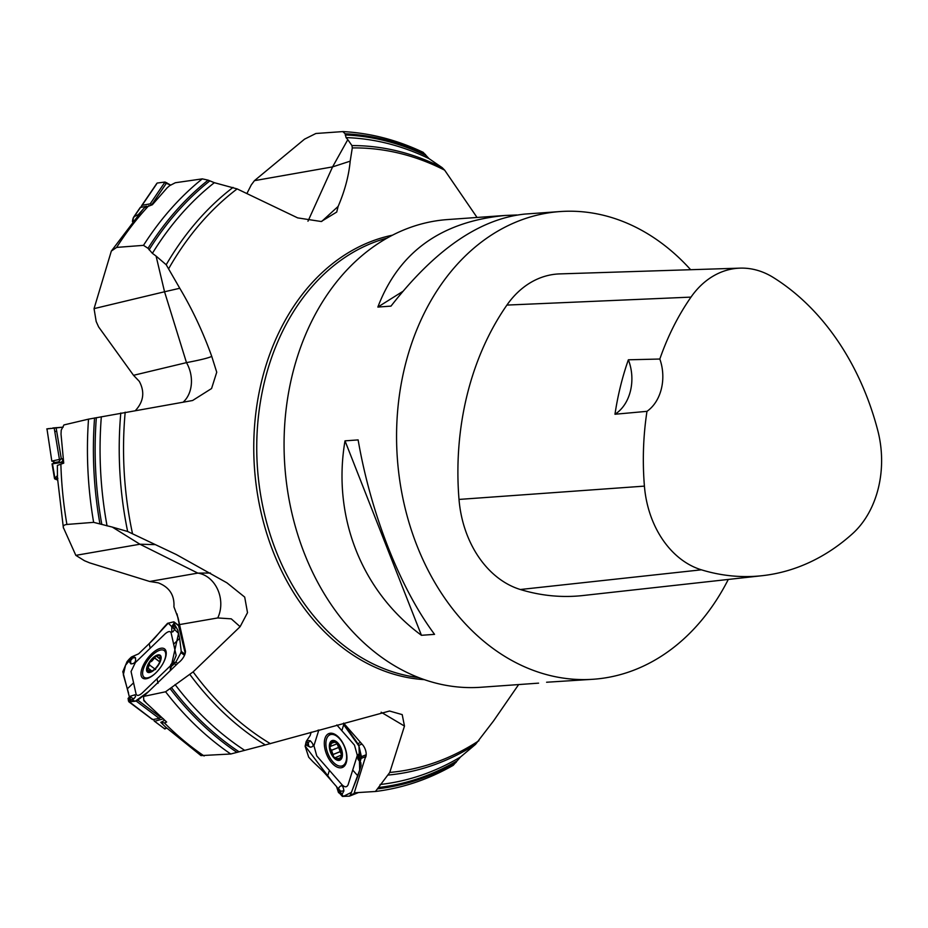 <?xml version="1.0" encoding="UTF-8"?>
<svg xmlns="http://www.w3.org/2000/svg" width="928" height="928" viewBox="0 0 928 928"><rect width="100%" height="100%" fill="white"/><g stroke="black" fill="none" stroke-linecap="round" stroke-linejoin="round"><path stroke-width="1.39" d="M321.726 221.421L338.128 206.422C344.775 190.994 348.789 175.902 350.192 161.159L352.292 147.923L351.956 145.58A315.474 242.022 -94.1 0 1 442.169 167.643L429.049 158.653L423.18 152.343M338.128 206.422L336.725 212.048L321.216 221.514L297.668 217.883L237.139 188.906L214.345 182.688L208.139 180.148L202.281 178.872L175.346 182.735L169.662 185.646A331.157 254.052 85.9 0 0 167.133 187.839L152.331 204.763L144.478 207.721L138.376 214.53L134.142 216.7L132.762 219.472L133.597 220.156M94.053 308.63L164.546 291.763L156.078 256.07L152.389 253.344L148.028 248.31L143.492 245.352L116.638 247.405L111.337 251.07L94.053 308.63L96.176 321.506L98.623 326.923L133.528 375.306L186.482 362.628C200.634 359.936 209.055 357.837 211.735 356.34C203.104 332.27 192.456 309.581 179.777 288.272L166.205 264.747A315.474 242.022 -94.1 0 1 233.056 187.41M211.735 356.34L216.734 372.221L211.572 388.53L192.583 400.513L88.52 419.143L63.939 424.931L61.213 430.186A331.157 254.052 85.9 0 0 61.028 434.188L63.73 463.153L57.374 465.415L57.432 477.062M144.002 700.211A331.157 254.052 85.9 0 0 146.311 703.018L143.794 700.652L143.562 696.429L165.59 691.778L193.117 671.884L240.12 626.69L247.509 612.666L244.702 597.098L226.919 582.819L176.355 554.573L127.646 531.489A315.474 242.022 -94.1 0 1 120.791 412.995M343.627 723.109L362.593 744.778A8.828 4.733 68.3 0 1 365.887 756.598A8.828 4.733 68.3 0 1 365.122 758.106L354.252 792.802L375.457 791.48L389.76 772.444L404.48 726.079L402.207 714.618L389.551 711.022L265.315 744.94A315.474 242.022 -94.1 0 1 189.915 674.505M518.636 684.574L493.557 720.917L475.53 744.372A315.474 242.022 -94.1 0 1 388.368 775.042M477.05 217.465L444.663 170.172L442.169 167.643M133.528 375.306L139.304 381.362C144.942 391.906 143.643 401.638 135.407 410.57M57.316 476.528L63.336 527.487L75.829 555.35L84.436 560.709L89.656 562.867L149.686 581.473L158.236 582.83C169.383 587.18 174.615 595.173 173.919 606.796L178.141 618.071M240.12 626.69L231.269 618.848L217.744 617.944L179.545 624.579L185.368 650.737A11.728 9.918 167.4 0 1 185.403 652.152L177.004 613.872M475.53 744.372L460.543 756.97L453.235 765.322C428.62 779.369 402.74 788.081 375.608 791.468L375.457 791.48M153.572 719.409L154.303 721.102L164.859 728.967L166.657 728.086L165.509 727.007L200.982 755.601L230.747 754A331.157 254.052 -94.1 0 1 165.59 691.778M146.311 703.018L166.646 722.054L164.418 722.924L160.764 722.332A16.669 7.215 -53.1 0 0 164.558 720.174M165.509 727.007L160.764 722.332M265.315 744.94L230.747 754M63.58 528.31C62.652 526.13 63.765 524.842 66.909 524.448L93.635 522.348A331.157 254.052 -94.1 0 1 88.52 419.143M75.829 555.35L139.931 544.226L112.323 527.092L93.635 522.348M112.323 527.092L127.646 531.489M61.028 434.188L61.213 430.186M156.078 256.07L166.205 264.747M307.968 221.212L332.584 166.889L347.791 139.652L346.051 137.611L345.181 133.794L342.792 131.59L315.88 133.493L304.512 139.177L254.446 180.658L332.584 166.889L350.192 161.159M423.249 152.378C397.323 140.035 370.643 133.098 343.221 131.59L342.792 131.59M347.791 139.652L351.956 145.58M167.133 187.839L169.662 185.646M246.894 193.546L251.268 184.927L254.446 180.658M628.36 359.797A252.033 193.349 85.9 0 0 614.974 414.248A41.029 31.471 85.9 0 0 628.36 359.797L659.831 359.032A41.029 31.471 -94.1 0 1 646.978 411.336L614.974 414.248M659.831 359.032A250.815 192.421 -94.1 0 1 691 297.111A92.568 71.015 -94.1 0 1 740.103 268.134A92.568 71.015 -94.1 0 1 773.279 277.472A250.815 192.421 -94.1 0 1 877.76 430.43A92.568 71.015 -94.1 0 1 852.449 533.762A250.815 192.421 -94.1 0 1 762.271 575.685A250.815 192.421 -94.1 0 1 701.382 569.815A92.568 71.015 -94.1 0 1 644.415 486.121A250.815 192.421 -94.1 0 1 646.978 411.336M762.271 575.685L582.935 595.532A257.88 197.838 -94.1 0 1 520.341 589.512A99.632 76.432 -94.1 0 1 459.012 499.426A257.88 197.838 -94.1 0 1 506.908 305.08A99.632 76.432 -94.1 0 1 559.758 273.899L740.103 268.134M421.44 635.297L345.007 440.846L358.127 439.907C370.84 513.694 400.2 588.387 434.559 634.358L421.44 635.297C361.456 591.148 332.096 516.444 345.007 440.846M728.283 579.443A234.436 179.858 -94.1 0 1 593.386 679.25A234.436 179.858 -94.1 0 1 397.335 458.177A234.436 179.858 -94.1 0 1 560.083 211.561A234.436 179.858 -94.1 0 1 630.901 224.878A234.436 179.858 -94.1 0 1 690.652 269.723M560.083 211.561L524.9 214.066C479.799 218.776 435.162 249.458 390.99 306.124L377.858 307.064L402.659 291.508M377.858 307.064C398.785 252.056 441.252 221.525 505.261 215.458L516.873 214.983M546.592 682.242L593.386 679.25M538.576 683.147L480.89 687.265A234.436 179.858 -94.1 0 1 284.838 466.192A234.436 179.858 -94.1 0 1 447.586 219.565L505.261 215.458M132.762 219.472L132.426 221.583M140.221 207.501L146.694 206.225M140.731 207.037L133.04 218.347M183.152 402.149A29.302 22.527 -103.5 0 0 186.482 362.628L164.546 291.763L179.777 288.272M57.571 475.461L54.532 478.57L57.884 478.396M56.944 478.581L57.559 477.398M54.729 478.906L57.524 480.031M63.44 460.369L62.605 459.836A1.763 1.438 130 0 0 63.023 459.441L63.406 460.056M52.78 463.756L53.592 462.782L58.661 461.9M58.731 461.808L53.754 462.678A23.444 2.192 80.2 0 0 53.592 462.782M52.072 463.907L62.35 462.33A16.669 0.951 -9.5 0 1 63.614 462.098M60.865 459L58.151 462.585L61.526 462.121A1.763 0.638 -98 0 1 61.364 462.48M63.29 459.917A1.763 1.322 -55.1 0 1 62.988 460.207L61.526 462.121L63.591 461.831M210.424 573.028L197.838 573.11L149.686 581.473M179.545 624.579L178.327 618.883M217.744 617.944A29.302 24 -99.9 0 0 197.838 573.11L139.931 544.226L155.092 544.62M143.562 696.429L178.582 662.627A8.828 3.816 126.9 0 0 185.426 651.12A8.828 3.816 126.9 0 0 185.368 650.737M179.046 623.616L178.698 626.214L185.229 653.254M164.859 728.967L164.534 728.387L164.859 728.967M154.64 721.288L163.456 718.782M157.516 665.852L155.985 667.754M153.712 669.912L151.473 671.338L147.134 670.155L149.42 664.912L149.501 662.476L151.844 661.142L156.217 656.003L160.416 659.367M159.686 662.082L160.567 657.186L159.813 657.233L160.625 657.848M147.494 670.77L147.134 670.155A9.825 4.246 126.9 0 1 149.501 662.476A9.825 4.246 126.9 0 1 156.217 656.003A9.825 4.246 126.9 0 1 160.567 657.186L158.479 657.917M157.516 655.922L157.806 656.676M154.86 658.091L159.778 661.792M148.225 668.415L151.867 671.141M155.637 669.575L149.42 664.912M160.567 657.186A9.825 4.246 126.9 0 1 159.952 661.42A9.825 4.246 126.9 0 1 158.189 664.866A9.825 4.246 126.9 0 1 153.387 670.167A9.825 4.246 126.9 0 1 151.473 671.338L151.044 671.524M151.136 671.489L151.009 670.782L151.647 671.257M151.473 671.338A9.825 4.246 126.9 0 1 147.134 670.155M163.432 662.673A16.704 7.227 -53.1 0 0 164.221 650.574A16.704 7.227 -53.1 0 0 148.41 659.576A16.704 7.227 -53.1 0 0 144.142 677.278A16.704 7.227 -53.1 0 0 155.544 673.16M404.48 726.079L381.153 712.217M365.122 758.106L366.015 756.111M341.922 753.095A7.563 4.06 68.3 0 1 339.532 749.453A7.563 4.06 68.3 0 1 338.43 744.337M337.131 743.815L341.469 754.626M336.76 742.736L337.966 743.769A9.825 5.266 68.3 0 1 341.887 752.759A9.825 5.266 68.3 0 1 339.81 759.417A9.825 5.266 68.3 0 1 333.802 757.074A9.825 5.266 68.3 0 1 329.881 748.072A9.825 5.266 68.3 0 1 331.969 741.426A9.825 5.266 68.3 0 1 337.966 743.769L341.295 750.16L341.782 754.336L339.81 759.417L333.802 757.074L331.551 750.3L329.881 748.072L331.969 741.426L337.27 743.061M331.899 743.05L334.289 742.098M331.064 746.135L338.059 743.444M333.245 754.464L340.008 751.761M331.424 750.288L338.186 747.597M338.674 758.559L340.831 757.7M341.318 755.067L335.959 757.376M345.993 761.401A16.704 8.955 -111.7 0 0 342.444 742.644A16.704 8.955 -111.7 0 0 330.066 734.756A16.704 8.955 -111.7 0 0 327.932 753.594A16.704 8.955 -111.7 0 0 342.432 765.797A16.704 8.955 -111.7 0 0 345.993 761.401M340.182 792.558L340.24 793.95L339.95 791.19L338.674 790.088L338.859 787.744L338.465 792.5L336.539 786.608L327.538 776.33C321.517 769.44 321.181 769.672 312.829 761.598L308.699 757.202L305.15 746.263L306.159 741.576L305.915 744.998L310.265 747.191C314.082 746.785 314.047 744.604 310.172 740.683L306.797 740.556L310.126 735.602L311.193 732.192M318.849 729.976L313.931 745.683L316.761 755.926L342.061 784.81C344.822 787.478 346.852 787.443 348.116 784.728L357.315 755.357L354.484 745.126L336.829 724.965M306.159 741.576L306.797 740.556L307.354 742.342L306.518 741.913L305.88 744.163L307.029 745.022L305.846 744.198M306.866 744.708L307.736 744.94L307.98 743.05L306.518 741.913M331.76 762.874A18.247 9.779 68.3 0 1 324.359 744.94A18.247 9.779 68.3 0 1 329.707 733.317A18.247 9.779 68.3 0 1 339.497 738.166A18.247 9.779 68.3 0 1 343.163 767.073A18.247 9.779 68.3 0 1 331.76 762.874M360.772 762.538L361.108 765.449L357.837 775.912L350.343 795.064L349.462 796.131L342.386 796.421L338.372 791.886M338.465 792.5L341.69 795.006L343.905 790.9C343.163 785.39 341.481 784.334 338.859 787.744M336.586 786.654L343.302 796.386L351.457 792.373L359.693 769.985L358.997 746.135L343.696 724.733C349.728 731.612 349.264 731.705 355.714 740.532L358.811 745.335L361.41 756.656L360.284 761.389L361.27 757.666L359.936 754.267L359.159 753.733L358.208 754.696L357.883 758.385A1.369 0.731 68.3 0 1 358.498 757.724L360.308 758.907L359.38 757.956L361.27 757.666M359.333 758.35L358.452 758.118L358.428 759.916L359.716 761.122L360.366 758.86M358.417 759.904A1.369 0.731 68.3 0 1 357.883 758.385L359.716 761.122M360.389 762.108L360.284 761.389M339.95 791.19L340.286 791.201A1.369 0.731 68.3 0 0 339.497 789.832A1.369 0.731 68.3 0 0 338.674 790.088L338.453 791.92L340.298 794.043M128.54 701.185L152.644 719.571L152.053 718.875L152.644 719.571L159.268 718.423L160.695 717.367L137.796 700.141L136.23 701.092L129.154 701.904L128.192 698.622L128.377 700.536L129.328 701.104L133.864 698.796L135.592 696.545L134.885 694.817L130.454 696.186A1.369 0.592 126.9 0 1 130.72 697.346L128.795 699.758L130.001 698.575L129.328 701.104M129.398 697.032L122.809 671.733L127.066 661.618L129.166 659.182L131.358 657.059L128.598 660.713L130.871 663.88C134.688 663.787 136.196 661.699 135.395 657.592L132.576 656.479L138.62 653.834L149.176 643.649C156.24 636.84 155.8 636.631 163.606 627.606L167.55 623.314L173.733 621.83L174.452 624.927L174.151 623.071M173.06 663.102L176.158 655.458L171.123 632.873C170.23 630.854 168.2 631.214 165.033 633.928L135.384 662.534L131.057 671.524L136.091 694.109C136.984 696.128 139.014 695.768 142.181 693.054L170.578 665.666M131.358 657.059L132.576 656.479L129.328 659.344L129.839 660.086L129.259 659.39M129.92 659.692L132.147 658.103L131.521 657.198M141.137 675.526A18.247 7.888 126.9 0 1 149.733 655.806A18.247 7.888 126.9 0 1 164.975 649.264A18.247 7.888 126.9 0 1 166.077 651.456A18.247 7.888 126.9 0 1 158.282 670.271A18.247 7.888 126.9 0 1 143.098 678.356A18.247 7.888 126.9 0 1 141.137 675.526M174.789 624.799L177.851 630.321L179.638 638.36L181.238 651.386L180.508 653.521M184.498 655.319L180.972 652.662L175.833 662.116L171.402 666.281L173.629 664.483M172.643 663.798L173.316 664.112L171.935 663.729L170.613 665.527A1.369 0.592 126.9 0 1 170.601 665.318A1.369 0.592 126.9 0 1 171.947 663.532L175.264 662.302L174.87 663.462M149.014 643.8L168.27 623.14L178.547 633.43L170.23 670.7L170.601 665.318L171.947 663.532A1.369 0.592 126.9 0 1 172.214 663.485L174.708 663.462M171.436 666.594L170.903 667.696L170.74 666.084L173.316 664.112M170.416 668.334L170.613 665.527L171.088 666.327M148.561 691.592L137.796 700.141M173.733 621.83L178.791 625.89M174.684 629.52L172.724 631.945L171.773 631.864L171.773 627.05A1.369 0.592 126.9 0 1 172.051 626.284L171.773 627.05A1.369 0.592 126.9 0 0 172.875 627.061L174.684 629.52L175.276 625.727L173.594 626.365L174.452 624.927L173.78 623.72L172.77 625.031L173.803 623.651M174.244 622.816L172.086 626.238M172.852 625.008L172.132 626.238L172.875 627.061L174.232 625.333M129.108 697.322L128.366 698.181L128.783 699.851M129.839 696.626L128.366 698.181M54.984 462.457L52.13 461.019L63.266 458.583M51.829 461.193L47.038 429.339M52.757 428.005L63.174 427.147L46.76 428.933M48.07 428.724L48.975 428.585M48.882 428.574L47.096 428.875M141.381 206.712L142.1 205.285L150.174 203.858L152.459 204.624M141.45 206.26L156.612 183.988M163.548 182.224L170.845 185.148L165.033 182.039L157.238 183.036M332.537 782.037L305.103 746.008M128.551 693.077L123.331 674.772L125.547 665.225L132.797 656.432M148.573 691.592L135.21 701.208L128.226 698.448M54.775 431.555L56.689 431.195M152.412 203.777L152.285 204.543M424.212 679.621A223.961 171.808 -94.1 0 1 254.492 468.35A223.961 171.808 -94.1 0 1 392.556 235.167M444.663 170.172A312.968 240.097 85.9 0 0 387.092 150.707A312.968 240.097 85.9 0 0 352.292 147.923M237.139 188.906A312.968 240.097 85.9 0 0 168.908 268.308M125.187 412.183A312.968 240.097 85.9 0 0 132.46 533.449M193.117 671.884A312.968 240.097 85.9 0 0 270.419 743.699M389.76 772.444A312.968 240.097 85.9 0 0 478.883 740.73M456.147 762.398A328.582 252.08 -94.1 0 1 378.23 788.754M457.214 760.798A327.34 251.128 -94.1 0 1 378.578 787.489M460.543 756.97A324.429 248.89 -94.1 0 1 380.109 784.496M164.418 722.924A331.157 254.052 85.9 0 0 204.125 755.995M237.011 752.399A328.582 252.08 -94.1 0 1 170.253 688.808M238.925 751.715A327.34 251.128 -94.1 0 1 171.483 687.59M244.203 750.033A324.429 248.89 -94.1 0 1 175.09 684.574M60.877 464.429A331.157 254.052 85.9 0 0 66.909 524.448M99.888 523.612A328.582 252.08 -94.1 0 1 94.563 417.96M101.79 524.308A327.34 251.128 -94.1 0 1 96.338 417.658M107.068 525.898A324.429 248.89 -94.1 0 1 101.326 416.753M148.828 205.633A331.157 254.052 85.9 0 0 116.638 247.405M148.028 248.31A328.582 252.08 -94.1 0 1 208.139 180.148M143.492 245.352A331.157 254.052 -94.1 0 1 202.281 178.872M149.095 249.829A327.34 251.128 -94.1 0 1 209.728 180.948M152.389 253.344A324.429 248.89 -94.1 0 1 214.345 182.688M345.181 133.794A328.582 252.08 -94.1 0 1 425.476 154.466M345.204 134.954A327.34 251.128 -94.1 0 1 426.277 155.718M346.051 137.611A324.429 248.89 -94.1 0 1 429.049 158.653M691 297.111L506.908 305.08M644.415 486.121L459.012 499.426M701.382 569.815L520.341 589.512M387.231 238.044A222.72 170.856 85.9 0 0 257.474 468.141A222.72 170.856 85.9 0 0 418.528 677.533M52.49 463.814L54.822 477.769M159.778 657.349L160.625 657.975M154.872 658.219L159.744 661.884M148.352 668.369L151.972 671.083M149.617 665.051L154.802 668.96M155.069 669.169A10.544 4.559 -53.1 0 0 159.477 654.901A10.544 4.559 -53.1 0 0 146.984 666.954A10.544 4.559 -53.1 0 0 155.069 669.169M332.004 743.131L334.405 742.18M333.314 754.36L340.031 751.68M331.551 750.3L338.256 747.632M338.674 758.431L340.831 757.573M342.038 757.445A10.544 5.661 -111.7 0 0 334.741 740.718A10.544 5.661 -111.7 0 0 330.867 753.095A10.544 5.661 -111.7 0 0 342.038 757.445M317.875 730.255L318.536 730.997M329.417 770.368L327.538 776.33M307.736 744.94L305.915 744.998M310.172 740.683L307.98 743.05A1.369 0.731 68.3 0 1 308.537 744.558A1.369 0.731 68.3 0 1 307.91 745.242L310.265 747.191M307.794 743.34L307.168 742.644M357.837 775.912L352.721 770.043M341.84 730.684L343.696 724.733M360.319 762.027L359.194 760.786M358.452 758.118L359.936 754.267M358.405 759.719L359.02 760.426M361.41 756.656L366.189 754.754M358.811 745.335L361.978 744.07M357.906 743.583L360.609 742.504M350.343 795.064L356.34 792.674M361.259 758.373L365.876 756.529M338.778 790.378L338.558 791.097M343.905 790.9L340.286 791.201L341.69 795.006M349.67 796.05L358.486 792.547M344.381 766.087A17.736 9.512 68.3 0 1 341.469 766.064M329.173 735.22A17.736 9.512 68.3 0 1 331.284 733.201M149.176 643.649L150.208 648.231M133.574 682.822L127.554 688.611M130.639 659.762L128.598 660.713M135.395 657.592L132.147 658.103A1.369 0.592 126.9 0 1 131.648 659.414A1.369 0.592 126.9 0 1 130.546 660.156L130.871 663.88M158.015 683.321L157.006 678.751M173.64 644.16L179.638 638.36M171.935 663.729L175.38 662.383M175.833 662.116L177.677 663.508M181.238 651.386L184.95 654.182M174.499 663.682L176.181 664.958M172.132 626.238L172.77 625.031M172.724 626.794L173.455 626.098M129.711 698.482L130.43 697.253L133.864 698.796M130.43 697.253L129.85 696.592L128.609 697.844M129.839 696.696L129.12 697.392M136.23 701.092L159.268 718.423M144.768 678.809A17.736 7.668 126.9 0 1 144.084 677.231M164.163 650.528A17.736 7.668 126.9 0 1 165.868 650.748M56.086 427.622L61.329 458.919M51.005 428.446L50.228 428.4M54.149 427.785L59.415 459.279M166.762 182.712L151.983 204.392M165.033 182.039L150.174 203.858M111.337 251.07L143.272 209.02M140.209 207.501L133.47 217.407M52.049 463.907L54.485 478.43M57.269 463.188L58.151 462.585M154.303 721.102L164.674 728.898M166.182 652.048L164.221 650.574M146.102 678.751L144.142 677.278M333.094 733.549L330.066 734.756M345.46 764.591L342.432 765.797M349.566 796.108L358.533 792.535M173.965 621.888L178.86 625.565M128.656 697.775L128.041 698.54M128.911 701.835L152.401 719.502M156.867 183.338L141.706 205.587"/></g></svg>
